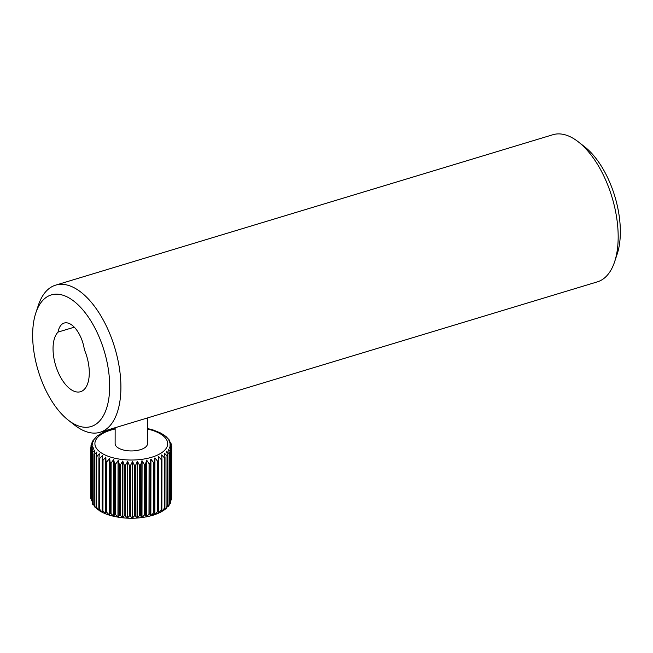 <?xml version="1.0" encoding="UTF-8"?>
<svg xmlns="http://www.w3.org/2000/svg" width="653" height="653" viewBox="0 0 653 653"><rect width="100%" height="100%" fill="white"/><g stroke="black" fill="none" stroke-linecap="round" stroke-linejoin="round"><path stroke-width="0.98" d="M35.85 312.836L38.396 305.18A76.85 38.494 73.2 0 1 55.611 285.149L552.879 134.73A76.85 38.494 73.2 0 1 578.313 141.848L584.68 146.819A68.761 34.446 73.2 0 1 620.35 231.921A68.761 34.446 73.2 0 1 617.15 254.164L614.604 261.829A76.85 38.494 73.2 0 1 597.389 281.851L100.121 432.27A76.85 38.494 73.2 0 1 74.687 425.152L68.32 420.181A68.761 34.446 73.2 0 1 32.65 335.079A68.761 34.446 73.2 0 1 35.85 312.836A68.761 34.446 73.2 0 1 79.062 305.775A68.761 34.446 73.2 0 1 109.68 386.396A68.761 34.446 73.2 0 1 68.32 420.181M578.313 141.848A76.85 38.494 73.2 0 1 618.179 236.966A76.85 38.494 73.2 0 1 614.604 261.829M55.611 285.149A76.85 38.494 73.2 0 1 99.076 312.934A76.85 38.494 73.2 0 1 120.911 387.384A76.85 38.494 73.2 0 1 100.121 432.27M74.271 327.186L58.035 332.099A32.356 16.211 73.2 0 0 53.04 348.661A32.356 16.211 73.2 0 0 62.239 380.013A32.356 16.211 73.2 0 0 80.531 391.71A32.356 16.211 73.2 0 0 89.29 372.814A32.356 16.211 73.2 0 0 84.359 349.633A24.267 12.154 -106.8 0 0 64.165 323.055A24.267 12.154 -106.8 0 0 58.035 332.099M99.338 510.638L98.848 508.728A40.445 18.178 0.1 0 0 99.542 509.128L102.309 512.36L102.146 510.466A40.445 18.178 0.1 0 0 102.945 510.834L105.745 513.903L105.9 512.009A40.445 18.178 0.1 0 0 106.79 512.327L109.369 515.176L110.055 513.331A40.445 18.178 0.1 0 0 111.026 513.593L113.728 516.352L114.536 514.409A40.445 18.178 0.1 0 0 115.581 514.613L117.956 517.184L119.287 515.225A40.445 18.178 0.1 0 0 120.381 515.364L122.821 517.829L124.225 515.764A40.445 18.178 0.1 0 0 125.343 515.846L127.376 518.164L129.278 516.025A40.445 18.178 0.1 0 0 130.412 516.041L132.208 518.253L134.355 515.992A40.445 18.178 0.1 0 0 135.481 515.952L137.032 518.066L139.383 515.682A40.445 18.178 0.1 0 0 140.493 515.576L141.979 517.584L144.289 515.086A40.445 18.178 0.1 0 0 145.35 514.915L146.321 516.89L148.982 514.221A40.445 18.178 0.1 0 0 149.994 513.993L150.647 515.919L153.398 513.095A40.445 18.178 0.1 0 0 153.863 512.956A40.445 18.178 0.1 0 0 154.328 512.817L154.418 462.226A40.445 18.178 -179.9 0 1 153.953 462.373A40.445 18.178 -179.9 0 1 153.479 462.512L150.941 459.141L150.076 463.41A40.445 18.178 -179.9 0 1 149.072 463.638L146.631 460.128L145.439 464.332A40.445 18.178 -179.9 0 1 144.37 464.503L142.076 460.855L140.583 464.985A40.445 18.178 -179.9 0 1 139.473 465.099L137.359 461.328L135.571 465.36A40.445 18.178 -179.9 0 1 134.445 465.409L132.535 461.524L130.494 465.458A40.445 18.178 -179.9 0 1 129.367 465.434L127.702 461.451L125.433 465.263A40.445 18.178 -179.9 0 1 124.315 465.181L122.691 461.083L120.462 464.781A40.445 18.178 -179.9 0 1 119.377 464.634L118.266 460.496L115.663 464.022A40.445 18.178 -179.9 0 1 114.626 463.818L113.622 459.581L111.116 463.01A40.445 18.178 -179.9 0 1 110.137 462.748L109.655 458.512L106.88 461.736A40.445 18.178 -179.9 0 1 105.982 461.426L105.835 457.173L103.027 460.243A40.445 18.178 -179.9 0 1 102.227 459.883L102.407 455.631L99.623 458.545A40.445 18.178 -179.9 0 1 98.938 458.137L99.313 453.827L96.726 456.667A40.445 18.178 -179.9 0 1 96.146 456.227L96.873 451.941L94.367 454.643A40.445 18.178 -179.9 0 1 93.918 454.17L94.971 449.941L92.587 452.496A40.445 18.178 -179.9 0 1 92.277 452.007L93.648 447.844L91.42 450.276A40.445 18.178 -179.9 0 1 91.249 449.77L92.938 445.795L90.889 448.007A40.445 18.178 -179.9 0 1 90.857 447.493L92.783 443.624L90.987 445.721L91.2 444.399L93.273 441.355L91.951 442.277L92.448 441.281L97.093 436.016L104.194 431.853L115.148 428.458M99.436 453.908L99.313 454.529M102.407 455.631L102.252 458.61M109.369 515.176L109.467 458.455M102.309 512.36L105.566 513.829L105.664 457.108M99.199 510.613L102.162 512.279L102.162 511.487M96.873 508.76L96.064 506.81A40.445 18.178 0.1 0 0 96.636 507.25L98.383 510.066L96.522 508.646M94.946 506.761L93.828 504.761A40.445 18.178 0.1 0 0 94.277 505.226L95.526 507.756L94.277 506.459M92.506 504.002L92.187 502.598A40.445 18.178 0.1 0 0 92.497 503.088L93.208 505.104L92.497 504.002M91.338 500.859L91.159 500.361A40.445 18.178 0.1 0 0 91.338 500.859L91.42 450.276M90.8 498.59L90.767 498.084A40.445 18.178 0.1 0 0 90.8 498.59L90.889 448.007M115.148 427.723L115.124 443.64A16.178 7.273 0.1 0 0 123.711 450.08A16.178 7.273 0.1 0 0 140.362 449.705A16.178 7.273 0.1 0 0 147.48 443.697L147.529 417.928M102.227 459.883L102.146 510.466M102.945 510.834L103.027 460.243M105.982 461.426L105.9 512.009M106.79 512.327L106.88 461.736M110.137 462.748L110.055 513.331M111.026 513.593L111.116 463.01M114.626 463.818L114.536 514.409M115.581 514.613L115.663 464.022M119.377 464.634L119.287 515.225M120.381 515.364L120.462 464.781M124.315 465.181L124.225 515.764M125.343 515.846L125.433 465.263M129.367 465.434L129.278 516.025M130.412 516.041L130.494 465.458M134.445 465.409L134.355 515.992M135.481 515.952L135.571 465.36M139.473 465.099L139.383 515.682M140.493 515.576L140.583 464.985M144.37 464.503L144.289 515.086M145.35 514.915L145.439 464.332M149.072 463.638L148.982 514.221M149.994 513.993L150.076 463.41M153.479 462.512L153.398 513.095M157.544 461.149L157.455 511.732A40.445 18.178 0.1 0 0 158.312 511.397L158.401 460.814A40.445 18.178 -179.9 0 1 157.544 461.149L154.941 457.924L154.418 462.226M161.193 459.565L161.111 510.148A40.445 18.178 0.1 0 0 161.862 509.773L161.944 459.181A40.445 18.178 -179.9 0 1 161.193 459.565L158.573 456.488L158.401 460.814M164.376 457.786L164.287 508.377A40.445 18.178 0.1 0 0 164.923 507.952L165.013 457.369A40.445 18.178 -179.9 0 1 164.376 457.786L161.626 454.945L161.944 459.181M167.029 455.843L166.948 506.434A40.445 18.178 0.1 0 0 167.462 505.977L167.552 455.394A40.445 18.178 -179.9 0 1 167.029 455.843L164.368 453.158L165.013 457.369M169.127 453.77L169.037 504.353A40.445 18.178 0.1 0 0 169.421 503.879L169.511 453.288A40.445 18.178 -179.9 0 1 169.127 453.77L166.588 451.223L167.552 455.394M170.621 451.59L170.531 502.173A40.445 18.178 0.1 0 0 170.784 501.684L170.874 451.092A40.445 18.178 -179.9 0 1 170.621 451.59L168.254 449.182L169.511 453.288M171.502 449.346L171.412 499.929A40.445 18.178 0.1 0 0 171.519 499.423L171.608 448.84A40.445 18.178 -179.9 0 1 171.502 449.346L169.372 446.962L170.874 451.092M171.69 446.228L171.657 497.651M169.674 442.71L171.225 443.901L171.347 444.946M90.987 446.53L90.987 445.721M90.857 447.493L90.767 498.084M91.249 449.77L91.159 500.361M92.277 452.007L92.187 502.598M92.497 503.088L92.587 452.496M93.918 454.17L93.828 504.761M94.277 505.226L94.367 454.643M96.146 456.227L96.064 506.81M96.636 507.25L96.726 456.667M99.542 509.128L99.623 458.545M98.938 458.137L98.848 508.728M171.519 499.423L171.412 499.929M170.784 501.684L170.555 502.867M170.555 502.875L170.058 503.863L170.531 502.173M169.421 503.879L169.021 505.463L168.033 506.671L169.037 504.353M167.462 505.977L166.491 507.944M166.98 507.765L165.413 509.128L166.948 506.434M164.923 507.952L164.27 509.879M164.287 508.377L161.675 511.585L164.499 509.822M161.862 509.773L161.528 511.666M158.312 511.397L158.312 513.282L161.601 511.666M158.573 456.488L158.475 513.209L161.111 510.148M158.41 456.561L158.312 513.282L154.843 514.646L157.455 511.732M154.328 512.817L154.843 514.646L154.941 457.924M109.655 458.512L109.557 515.233C123.939 519.241 138.346 519.274 152.769 515.323L154.663 514.711L154.761 457.99M161.764 456.047L161.626 454.945M164.491 453.574L164.368 453.158M171.739 447.06L169.821 444.905L171.608 448.84M169.69 442.726L171.706 446.554M153.08 429.952L160.818 433.086L165.984 436.498L169.298 440.04L170.009 441.142L168.964 440.579L171.225 443.901M147.513 428.515L153.137 429.968M115.148 428.98A36.405 16.366 0.1 0 0 110.912 430.082A36.405 16.366 0.1 0 0 101.15 452.79A36.405 16.366 0.1 0 0 151.692 457.247A36.405 16.366 0.1 0 0 147.513 429.037M154.394 514.123A36.405 16.366 -179.9 0 1 152.802 514.678M150.941 459.141L150.843 515.862M150.745 459.198L150.647 515.919M146.631 460.128L146.533 516.85M146.419 460.169L146.321 516.89M142.076 460.855L141.979 517.584M141.856 460.887L141.758 517.609M137.359 461.328L137.252 518.049M137.13 461.345L137.032 518.066M132.535 461.524L132.437 518.245M132.306 461.532L132.208 518.253M127.702 461.451L127.596 518.172M127.474 461.442L127.376 518.164M122.919 461.108L122.821 517.829M122.691 461.083L122.593 517.805M118.266 460.496L118.169 517.217M118.054 460.463L117.956 517.184M113.826 459.63L113.728 516.352M113.622 459.581L113.524 516.303M105.835 457.173L105.737 513.895L109.426 515.193"/></g></svg>
